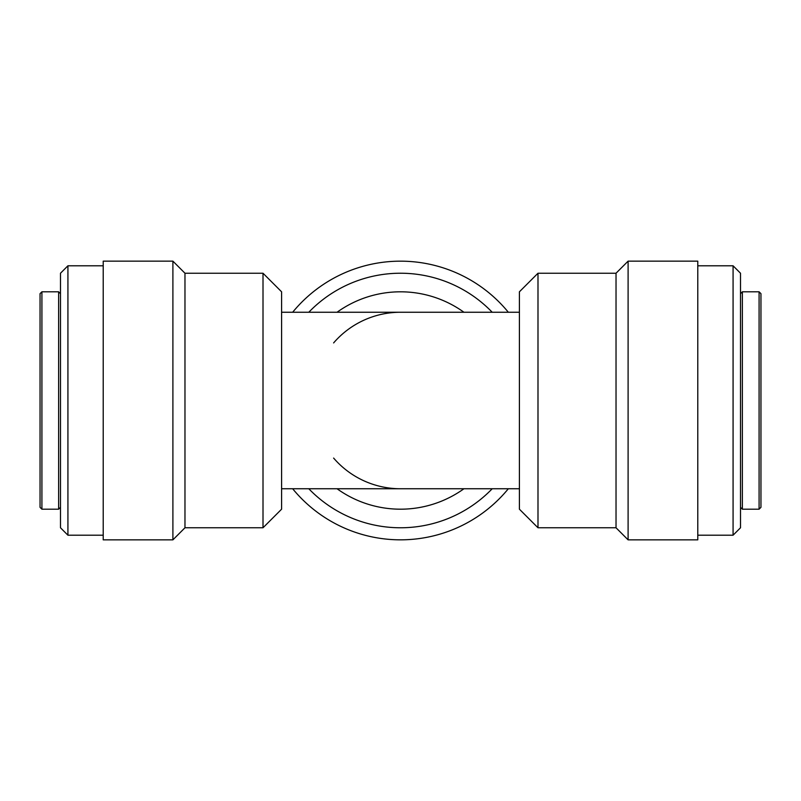 <?xml version="1.0" encoding="UTF-8"?>
<svg xmlns="http://www.w3.org/2000/svg" width="801" height="801" viewBox="0 0 801 801"><rect width="100%" height="100%" fill="white"/><g stroke="black" fill="none" stroke-linecap="round" stroke-linejoin="round"><path stroke-width="1.2" d="M67.925 265.792L60.486 273.231L60.486 527.769L67.925 535.208L67.925 265.792L103.219 265.792M41.912 291.804L40.05 293.667L40.05 507.333L41.912 509.196L41.912 291.804L58.633 291.804L58.633 509.196L60.486 507.333M697.781 261.146L697.781 539.854L628.104 539.854L628.104 261.146L697.781 261.146M537.992 527.769L537.992 273.231L519.408 291.804L519.408 509.196L537.992 527.769L616.029 527.769L628.104 539.854M537.992 273.231L616.029 273.231L616.029 527.769M333.616 342.928A88.25 88.25 0 0 1 400.5 312.25L281.592 312.25M519.408 488.75L400.5 488.75A88.25 88.25 0 0 1 333.616 458.072M292.665 312.25A139.354 139.354 0 0 1 508.335 312.25M508.335 488.75A139.354 139.354 0 0 1 292.665 488.75M337.051 312.25A108.696 108.696 0 0 1 463.949 312.25M463.949 488.75A108.696 108.696 0 0 1 337.051 488.75M308.796 312.25A127.269 127.269 0 0 1 492.204 312.25M492.204 488.75A127.269 127.269 0 0 1 308.796 488.75M103.219 400.5L103.219 261.146L172.896 261.146L172.896 539.854L103.219 539.854L103.219 400.5M263.008 273.231L263.008 527.769L281.592 509.196L281.592 291.804L263.008 273.231L184.971 273.231L172.896 261.146M263.008 527.769L184.971 527.769L184.971 273.231M733.075 535.208L740.514 527.769L740.514 273.231L733.075 265.792L733.075 535.208L697.781 535.208M759.088 509.196L760.95 507.333L760.95 293.667L759.088 291.804L759.088 509.196L742.367 509.196L742.367 291.804L740.514 293.667M67.925 535.208L103.219 535.208M60.486 293.667L58.633 291.804M41.912 509.196L58.633 509.196M616.029 273.231L628.104 261.146M519.408 312.25L400.5 312.25M400.5 488.75L281.592 488.75M184.971 527.769L172.896 539.854M733.075 265.792L697.781 265.792M740.514 507.333L742.367 509.196M759.088 291.804L742.367 291.804"/></g></svg>
